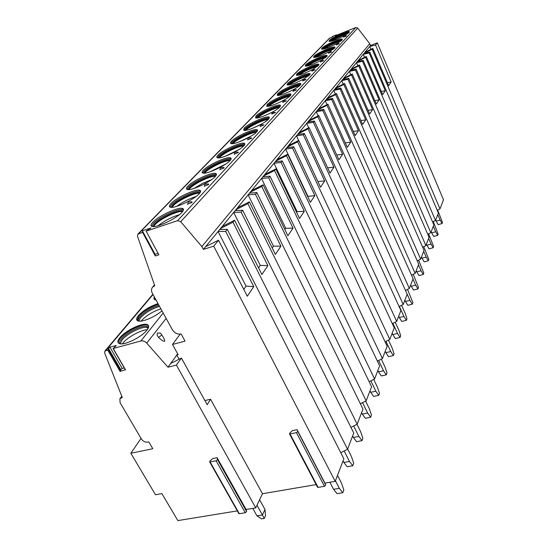 <?xml version="1.0" encoding="UTF-8"?>
<svg xmlns="http://www.w3.org/2000/svg" width="548" height="548" viewBox="0 0 548 548"><rect width="100%" height="100%" fill="white"/><g stroke="black" fill="none" stroke-linecap="round" stroke-linejoin="round"><path stroke-width="0.82" d="M316.141 484.596L262.465 493.734L210.562 399.266L204.89 400.561M297.064 429.687L297.797 431.482L296.475 432.694L289.543 433.941L289.734 433.098L292.481 430.605L297.064 429.687L324.902 483.103L335.191 481.35L213.734 246.162L203.431 249.388L201.856 246.579L180.717 221.693L177.614 220.645L146.152 231.167L150.96 227.947L142.384 230.824L142.549 232.373L137.815 234.195L137.5 236.304L154.748 285.741L152.46 287.255C151.214 288.995 151.186 291.029 152.371 293.358L172.373 329.766C174.62 333.15 177.538 334.561 181.135 333.985L185.046 341.144L172.476 344.466L178.121 354.686L176.771 355.036L179.093 359.221M142.549 232.373L155.303 255.978L158.906 254.834L146.152 231.167M210.562 399.266L207.178 404.705L181.415 358.043L176.408 365.084L167.983 367.208L146.72 343.11C144.932 341.274 142.987 340.568 140.87 340.986L113.231 348.494L116.217 345.514L109.922 347.158L108.408 348.268L108.381 349.487L120.745 370.838L120.053 371.359L125.458 369.701M262.465 493.734L255.745 507.886L176.408 365.084M177.648 353.823L170.668 363.495L181.415 358.043M170.668 363.495L167.983 367.208M158.502 337.315C161.153 335.828 162.092 334.746 161.304 334.061L159.982 332.992L157.495 333.061C156.797 334.349 157.132 335.766 158.502 337.315C161.448 340.24 163.496 341.534 164.647 341.205C164.838 340.007 163.982 338.095 162.078 335.458L161.646 334.677M217.097 457.71L217.494 459.58L216.118 460.793L209.692 461.937L209.932 461.046L212.795 458.546L217.097 457.71L246.079 509.469L255.745 507.886M120.053 371.359L107.682 350.001L104.874 351.11L104.702 353.165L122.279 397.485L119.902 398.752L120.06 402.629L141.425 439.051C143.049 441.373 145.117 442.4 147.638 442.126L148.816 441.88L152.81 448.716L130.835 453.265L155.495 494.755L161.886 493.604L177.853 520.6L237.305 510.9M124.245 367.92L122.218 368.441L120.731 369.564L120.745 370.838M107.682 350.001L108.381 349.487M156.057 300.071L155.317 299.914C153.954 299.461 153.625 298.468 154.337 296.948M161.961 310.819C155.331 316.806 142.24 322.395 138.178 320.991C136.007 320.258 136.082 318.463 138.404 315.593C143.323 310.394 149.857 306.407 158.016 303.633M146.891 330.191C141.836 336.931 124.903 345.377 119.745 343.726C117.21 342.959 117.265 340.938 119.909 337.657C125.376 330.786 141.946 322.69 146.974 324.43C149.289 325.176 149.262 327.094 146.891 330.191M141.042 438.4L130.835 453.265M340.781 452.737L347.535 449.25L353.761 433.05L242.641 210.226L235.222 210.603L237.531 207.774L249.381 201.849L275.384 254.416L280.912 246.182L273.466 246.155L272.205 247.997M350.939 427.385L357.18 424.173L362.982 409.089L256.848 192.56L249.546 193.122L251.69 190.492L263.095 184.799L287.892 235.784L293.029 228.126L285.72 228.29L284.857 229.55M360.379 403.787L366.167 400.814L371.578 386.73L270.027 176.182L262.848 176.894L264.842 174.449L275.822 168.969L299.523 218.453L304.311 211.323L297.139 211.644L296.626 212.398M369.181 381.757L374.558 378.997L379.62 365.824L282.275 160.954L275.226 161.79L277.083 159.516L287.679 154.235L310.367 202.301L314.84 195.636L307.592 196.417M377.401 361.146L382.408 358.577L387.162 346.226L293.701 146.754L286.775 147.7L288.508 145.576L298.749 140.473L320.505 187.204L324.69 180.963L317.874 181.546M385.093 341.822L389.772 339.424L394.238 327.82L304.373 133.479L297.571 134.527L299.194 132.534L309.099 127.609L329.999 173.065L333.924 167.215L327.608 167.859M392.313 323.669L396.697 321.429L400.896 310.504L314.374 121.053L307.688 122.177L309.216 120.307L318.806 115.539L338.904 159.79L342.596 154.296L336.725 154.988M399.102 306.579L403.218 304.483L407.178 294.18L323.758 109.388L317.196 110.58L318.628 108.826L327.923 104.202L347.281 147.316L350.754 142.138L345.281 142.864M405.499 290.467L409.363 288.495L413.103 278.768L332.581 98.414L326.135 99.668L327.485 98.017L336.506 93.537L355.173 135.555L358.454 130.677L353.337 131.424M411.534 275.247L415.172 273.39L418.713 264.191L340.897 88.077L334.568 89.386L335.842 87.824L344.596 83.481L362.618 124.465L365.721 119.848L360.927 120.608M417.234 260.848L420.672 259.101L424.022 250.381L348.74 78.323L342.527 79.672L343.726 78.2L352.241 73.98L369.66 113.977L372.592 109.607L368.092 110.374M422.631 247.203L425.878 245.559L429.063 237.284L356.159 69.103L350.049 70.487L351.193 69.089L359.467 64.993L376.325 104.045L379.106 99.907L374.873 100.674M427.748 234.263L430.824 232.708L433.845 224.844L363.18 60.376L357.18 61.794L358.262 60.465L366.317 56.478L382.648 94.633L385.278 90.708L381.292 91.468M432.605 221.967L435.523 220.488L438.393 213.014L369.838 52.101L363.94 53.54L372.161 49.204L372.811 48.402L388.642 85.694L391.149 81.967L387.381 82.721M437.229 210.268L439.989 208.87L443.49 199.767L377.271 42.86L370.537 45.498L369.695 43.689L357.707 28.071L355.789 27.51L334.876 35.956L336.554 34.86L332.937 36.257L332.115 36.75L332.609 36.874L329.355 38.339L137.918 234.092M246.079 509.469L246.579 511.503L245.264 512.743L239.291 513.702L238.688 513.353M324.902 483.103L325.724 485.076L324.464 486.309L318.1 487.384L317.402 487.001M335.191 481.35L343.863 458.799L227.276 229.324L219.734 229.496L220.611 228.427L232.989 222.228L234.571 220.262L261.889 274.514L267.862 265.622L260.273 265.383L258.553 267.89M442.058 223.529L438.153 224.659L436.194 221.152L440.106 220.008L442.058 223.529L442.469 222.399L437.66 210.048M435.708 220.008L436.194 221.152M440.106 220.008L437.79 214.59M437.708 235.325L433.715 236.462L431.701 232.9L435.694 231.756L437.708 235.325L438.147 234.14L433.249 221.639M431.194 231.736L431.701 232.9M435.694 231.756L433.317 226.221M433.139 247.717L429.057 248.854L426.974 245.237L431.064 244.093L433.139 247.717L433.598 246.47L428.618 233.825M426.46 244.052L426.974 245.237M431.064 244.093L428.611 238.449M428.337 260.745L424.159 261.882L422.008 258.211L426.193 257.067L428.337 260.745L428.817 259.43L423.755 246.634M421.481 256.998L422.008 258.211M426.193 257.067L423.673 251.299M423.282 274.459L419.008 275.596L416.781 271.877L421.063 270.726L423.282 274.459L423.789 273.075L418.638 260.136M416.233 270.637L416.781 271.877M421.063 270.726L418.466 264.835M417.946 288.919L413.569 290.056L411.274 286.275L415.658 285.124L417.946 288.919L418.487 287.46L413.247 274.377M410.705 285.008L411.274 286.275M415.658 285.124L412.973 279.11M412.322 304.188L407.835 305.318L405.452 301.482L409.945 300.331L412.322 304.188L412.891 302.647L407.561 289.413M404.869 300.188L405.452 301.482M409.945 300.331L407.178 294.187M406.369 320.327L401.766 321.457L399.3 317.559L403.91 316.415L406.369 320.327L406.972 318.696L405.13 313.175L401.554 305.332M398.691 316.237L399.3 317.559M403.91 316.415L399.362 306.448M400.067 337.424L395.348 338.541L392.779 334.588L397.512 333.451L400.067 337.424L400.704 335.691L398.8 330.019L395.197 322.197M392.156 333.239L392.779 334.588M397.512 333.451L392.861 323.389M393.382 355.556L388.532 356.666L385.867 352.652L390.731 351.528L393.382 355.556L394.06 353.72L392.094 347.884L388.464 340.096M385.217 351.275L385.867 352.652M390.731 351.528L385.97 341.37M386.278 374.832L381.298 375.928L378.517 371.852L383.518 370.743L386.278 374.832L386.998 372.88L384.97 366.865L381.312 359.139M377.846 370.441L378.517 371.852M383.518 370.743L378.654 360.502M378.716 395.348L373.592 396.43L370.695 392.3L375.832 391.21L378.716 395.348L379.483 393.272L377.38 387.073L373.715 379.428M369.996 390.854L370.695 392.3M375.832 391.21L370.866 380.894M370.64 417.247L365.365 418.302L362.344 414.117L367.633 413.048L370.64 417.247L371.462 415.028L369.29 408.63L365.612 401.095M361.618 412.637L362.344 414.117M367.633 413.048L362.557 402.67M362.009 440.661L356.577 441.681L353.419 437.448L358.865 436.407L362.009 440.661L362.886 438.284L360.639 431.68L356.967 424.282M352.659 435.927L353.419 437.448M358.865 436.407L353.679 425.981M352.761 465.752L347.165 466.738L343.849 462.457L349.46 461.45L352.761 465.752L353.7 463.204L351.364 456.374L347.638 448.983M343.055 460.895L343.849 462.457M349.46 461.45L344.165 450.99M342.822 492.707L337.047 493.659L333.568 489.323L339.356 488.364L342.822 492.707L343.836 489.967L341.404 482.904L337.506 475.322M329.896 482.254L333.568 489.323M339.356 488.364L335.424 480.74M264.246 518.449L261.533 518.874L256.964 515.874L262.417 515.01L264.246 518.449L265.52 515.668L264.972 509.476L259.608 499.755M252.786 508.373L256.964 515.874M264.972 509.476L262.417 515.01L256.998 505.242M221.139 229.461L220.611 228.427L222.241 226.434L234.571 220.262M347.535 449.25L232.989 222.228M439.989 208.87L372.161 49.204M377.271 42.86L375.524 45.025L391.149 81.967M435.523 220.488L365.632 57.328L366.317 56.478M369.838 52.101L369.174 52.93L385.278 90.708M430.824 232.708L358.748 65.89L359.467 64.993M363.18 60.376L362.475 61.246L379.106 99.907M425.878 245.559L351.474 74.925L352.241 73.98M356.159 69.103L355.419 70.028L372.592 109.607M420.672 259.101L343.788 84.481L344.596 83.481M348.74 78.323L347.959 79.296L365.721 119.848M415.172 273.39L335.65 94.599L336.506 93.537M340.897 88.077L340.068 89.112L358.454 130.677M409.363 288.495L327.019 105.332L327.923 104.202M332.581 98.414L331.704 99.51L350.754 142.138M403.218 304.483L317.84 116.738L318.806 115.539M323.758 109.388L322.82 110.545L342.596 154.296M396.697 321.429L308.072 128.883L309.099 127.609M314.374 121.053L313.381 122.286L333.924 167.215M389.772 339.424L297.646 141.843L298.749 140.473M304.373 133.479L303.311 134.801L324.69 180.963M382.408 358.577L286.508 155.694L287.679 154.235M293.701 146.754L292.564 148.159L314.84 195.636M374.558 378.997L274.562 170.538L275.822 168.969M282.275 160.954L281.062 162.461L304.311 211.323M366.167 400.814L261.739 186.484L263.095 184.799M270.027 176.182L268.719 177.805L293.029 228.126M357.18 424.173L247.915 203.664L249.381 201.849M256.848 192.56L255.443 194.307L280.912 246.182M242.641 210.226L241.127 212.11L267.862 265.622M213.734 246.162L218.529 240.202L247.306 296.249L253.765 286.618L246.038 286.131L243.792 289.406M227.276 229.324L225.639 231.366L253.765 286.618M364.434 53.423L364.968 52.279L372.811 48.402M375.524 45.025L369.722 46.484L370.537 45.498M203.431 249.388L205.671 246.648L218.529 240.202M369.174 52.93L363.262 54.362L363.94 53.54M357.7 61.671L357.556 61.328L365.632 57.328M362.475 61.246L356.467 62.657L357.18 61.794M350.604 70.363L350.446 70.007L358.748 65.89M355.419 70.028L349.295 71.404L350.049 70.487M343.117 79.542L342.945 79.159L351.474 74.925M347.959 79.296L341.726 80.638L342.527 79.672M335.191 89.256L335.013 88.844L343.788 84.481M340.068 89.112L333.725 90.406L334.568 89.386M326.807 99.537L326.608 99.092L335.65 94.599M331.704 99.51L325.245 100.75L326.135 99.668M317.915 110.449L317.696 109.97L327.019 105.332M322.82 110.545L316.244 111.73L317.196 110.58M308.462 122.046L308.223 121.526L317.84 116.738M313.381 122.286L306.681 123.396L307.688 122.177M298.4 134.397L298.139 133.835L308.072 128.883M303.311 134.801L296.495 135.829L297.571 134.527M287.666 147.576L287.378 146.96L297.646 141.843M292.564 148.159L285.624 149.09L286.775 147.7M276.199 161.674L275.87 161.002L286.508 155.694M281.062 162.461L273.993 163.283L275.226 161.79M263.903 176.792L263.54 176.045L274.562 170.538M268.719 177.805L261.526 178.49L262.848 176.894M250.703 193.033L250.299 192.204L261.739 186.484M255.443 194.307L248.128 194.841L249.546 193.122M236.489 210.542L236.024 209.617L247.915 203.664M241.127 212.11L233.688 212.46L235.222 210.603M225.639 231.366L218.077 231.509L219.734 229.496M364.968 52.279L369.722 46.484L370.934 49.334M246.038 286.131L218.077 231.509L205.671 246.648M201.856 246.579L369.695 43.689M364.55 57.355L363.262 54.362L358.262 60.465M357.83 65.801L356.467 62.657L351.193 69.089M350.747 74.72L349.295 71.404L343.726 78.2M343.267 84.139L341.726 80.638L335.842 87.824M335.369 94.098L333.725 90.406L327.485 98.017M327.005 104.661L325.245 100.75L318.628 108.826M318.135 115.875L316.244 111.73L309.216 120.307M308.709 127.8L306.681 123.396L299.194 132.534M298.674 140.514L296.495 135.829L288.508 145.576M307.805 196.102L285.624 149.09L277.083 159.516M297.139 211.644L273.993 163.283L264.842 174.449M285.72 228.29L261.526 178.49L251.69 190.492M273.466 246.155L248.128 194.841L237.531 207.774M260.273 265.383L233.688 212.46L222.241 226.434M345.158 35.25L349.138 32.483L349.377 31.64C348.172 30.38 331.862 37.572 329.355 40.449L329.074 41.36C331.519 41.532 336.479 39.716 343.973 35.908M337.821 43.045L342.068 40.093L342.315 39.168C341.007 37.88 324.478 45.169 321.847 48.176L321.553 49.169C324.067 49.361 329.115 47.525 336.712 43.655L336.225 45.011L339.376 43.504L336.712 43.662M330.074 51.259L334.616 48.108L334.876 47.101C333.451 45.785 316.703 53.17 313.942 56.321L313.627 57.403C316.217 57.608 321.368 55.745 329.067 51.82M321.875 59.944L326.752 56.56L327.033 55.464C325.471 54.115 308.503 61.609 305.606 64.911L305.27 66.089C307.949 66.315 313.196 64.424 321.018 60.424M313.175 69.144L318.443 65.5L318.737 64.294C317.032 62.924 299.852 70.514 296.797 73.973L296.447 75.275C299.229 75.508 304.585 73.59 312.524 69.507M303.852 78.953L309.654 74.96L309.956 73.638C308.092 72.233 290.7 79.933 287.488 83.57L287.118 84.988C290.043 85.235 295.55 83.262 303.647 79.07M277.617 93.729L277.233 95.297C279.268 96.715 297.228 88.708 300.331 84.981L300.653 83.522C298.605 82.104 281.008 89.913 277.617 93.729M267.15 104.51L266.746 106.243C268.986 107.675 287.159 99.544 290.433 95.633L290.762 94.016C288.522 92.578 270.719 100.503 267.15 104.51M256.019 115.971L255.601 117.889C258.067 119.334 276.445 111.08 279.898 106.963L280.247 105.175C277.781 103.723 259.793 111.758 256.019 115.971M244.161 128.184L243.73 130.314C246.456 131.753 265.026 123.369 268.671 119.039L269.027 117.046C266.321 115.594 248.148 123.745 244.161 128.184M231.509 141.213C230.29 142.487 230.146 143.275 231.064 143.59C234.071 145.021 252.82 136.5 256.676 131.938C257.745 130.767 257.868 130.027 257.039 129.718C254.066 128.266 235.722 136.541 231.509 141.213M217.967 155.153C216.597 156.591 216.446 157.482 217.522 157.81C220.844 159.215 239.75 150.563 243.833 145.754C245.045 144.425 245.161 143.597 244.196 143.275C240.921 141.836 222.426 150.227 217.967 155.153M203.452 170.106C201.897 171.736 201.753 172.73 203.013 173.086C206.678 174.449 225.728 165.647 230.05 160.578C231.42 159.071 231.537 158.139 230.4 157.797C226.804 156.386 208.178 164.907 203.452 170.106M187.848 186.169C186.073 188.039 185.936 189.156 187.423 189.526C191.471 190.834 210.631 181.881 215.213 176.538C216.775 174.812 216.892 173.764 215.556 173.401C211.59 172.038 192.855 180.682 187.848 186.169M171.031 203.493C169.003 205.637 168.866 206.897 170.627 207.281C175.1 208.507 194.348 199.397 199.212 193.752C201 191.773 201.102 190.588 199.52 190.211C195.156 188.916 176.34 197.698 171.031 203.493M152.851 222.214C150.515 224.687 150.392 226.119 152.488 226.509C157.427 227.619 176.723 218.351 181.881 212.391C183.943 210.096 184.032 208.761 182.148 208.37C177.346 207.171 158.488 216.09 152.851 222.214M346.603 35.853L344.007 35.867L343.534 37.182L346.603 35.853M331.739 51.882L329.012 51.875L328.519 53.272L331.739 51.882M323.676 60.568L320.888 60.554L320.388 61.993L323.676 60.568M315.162 69.754L312.298 69.733L311.785 71.213L315.162 69.754M306.133 79.481L303.195 79.453L302.667 80.981L306.133 79.481M296.557 89.803L293.536 89.762L293.002 91.345L296.557 89.803M286.378 100.777L283.275 100.722L282.727 102.36L286.378 100.777M275.534 112.463L272.342 112.395L271.781 114.094L275.534 112.463M260.095 126.485L263.965 124.937L260.848 124.677M247.607 139.863L251.594 138.274L251.553 137.911L248.381 137.993M234.222 154.2L238.325 152.577L238.27 152.166L235.017 152.269M219.83 169.606L224.07 167.948L223.988 167.489L220.652 167.606M204.329 186.204L208.699 184.512L208.603 183.998L205.178 184.135M187.574 204.144L192.095 202.418L191.964 201.835L188.457 202M158.098 253.327L155.063 254.293L155.303 255.978M142.384 230.824L155.063 254.293M172.476 344.466L180.121 334.164M329.485 41.449L329.691 41.21C331.992 38.566 346.576 31.935 349.288 32.311M348.466 33.092C345.021 33.36 333.054 38.887 330.595 41.34M347.432 33.846C341.897 35.51 336.691 37.915 331.814 41.052M321.936 49.265L322.197 48.964C324.622 46.176 339.541 39.401 342.26 39.86M341.466 40.648C337.979 40.826 325.45 46.635 323.032 49.176M340.486 41.381C334.691 43.08 329.266 45.587 324.211 48.909M313.983 57.499L314.299 57.122C316.867 54.184 332.122 47.265 334.862 47.806M334.088 48.608C330.567 48.69 317.436 54.793 315.073 57.424M333.157 49.32C327.094 51.046 321.45 53.67 316.21 57.191M305.599 66.178L305.976 65.726C308.695 62.63 324.293 55.56 327.053 56.191M326.3 56.999C322.779 56.985 309.175 63.294 306.743 66.068L306.681 66.13M325.423 57.704C319.087 59.451 313.203 62.191 307.777 65.918M296.749 75.357L297.18 74.816C300.064 71.541 316.025 64.322 318.799 65.048M318.073 65.863C314.559 65.739 300.557 72.226 297.968 75.172L297.824 75.329M317.244 66.555C310.613 68.329 304.489 71.185 298.872 75.138M287.378 85.063L287.885 84.426C290.947 80.96 307.27 73.583 310.072 74.418M309.367 75.247C305.866 75.001 291.454 81.666 288.693 84.796L288.454 85.063M308.579 75.919C304.174 76.528 292.755 81.885 289.46 84.892M277.452 95.359L278.028 94.612C281.288 90.941 297.996 83.392 300.818 84.337M300.133 85.187C296.653 84.817 281.809 91.66 278.864 94.989L278.521 95.379M299.393 85.844C294.893 86.358 282.761 92.085 279.494 95.229M266.917 106.291L267.575 105.415C271.041 101.524 288.138 93.804 290.995 94.873M290.337 95.736C286.864 95.229 271.582 102.264 268.431 105.805L267.986 106.333M289.639 96.379C285.042 96.784 272.151 102.901 268.924 106.202M255.711 117.923L256.464 116.902C260.156 112.765 277.658 104.874 280.542 106.065M279.912 106.949C276.452 106.291 260.711 113.525 257.348 117.306L256.786 117.991M279.254 107.586C274.562 107.867 260.855 114.409 257.69 117.882M271.733 112.436L266.17 115.094M258.567 122.54L257.766 122.423M243.764 130.328L244.627 129.143C248.566 124.739 266.486 116.662 269.411 117.991M268.794 118.902C265.355 118.08 249.141 125.519 245.538 129.554L244.853 130.417M245.723 130.328L245.846 130.198C249.162 126.492 263.465 119.663 268.184 119.519M261.828 123.869L253.08 128.074M246.929 135.096L245.984 134.972M231.016 143.576L231.989 142.199C236.195 137.514 254.532 129.253 257.512 130.719L257.039 129.718M256.93 131.657C253.498 130.664 236.798 138.315 232.927 142.631L232.112 143.692M247.621 140.007L248.203 138.171M232.948 143.624L233.249 143.288C236.825 139.322 251.628 132.26 256.354 132.267M250.779 136.294L239.565 141.733M234.53 148.501L233.421 148.385M217.371 157.762L218.474 156.173C222.926 151.234 241.415 142.843 244.689 144.295L244.196 143.275M244.223 145.302C240.812 144.124 223.598 151.995 219.447 156.618L218.488 157.913M219.289 157.858L219.782 157.297C223.625 153.036 238.955 145.727 243.696 145.905M238.729 149.686L225.324 156.255M230.318 160.276L229.701 160.53M221.296 162.859L219.988 162.756M202.733 172.997L203.979 171.147C208.699 165.941 227.317 157.427 230.927 158.852L230.4 157.797M230.585 159.927L230.585 159.927C227.153 158.571 209.452 166.661 204.986 171.613L203.863 173.175M204.637 173.141L205.342 172.312C209.487 167.729 225.351 160.174 230.105 160.523M225.653 164.112L210.206 171.764M215.939 175.661L214.645 176.251M207.158 178.258L205.596 178.182M186.984 189.389L188.402 187.252C193.403 181.751 212.131 173.113 216.097 174.483L215.556 173.401M216.453 174.607L216.097 174.483M215.761 175.607C211.98 174.291 194.177 182.505 189.444 187.738L188.142 189.601M188.889 189.581L189.814 188.457C194.293 183.518 210.713 175.696 215.48 176.237M211.48 179.669L202.459 183.422L194.061 188.409M200.006 192.56L198.308 193.204M192.047 194.821L190.135 194.787M169.996 207.096L171.613 204.609C176.915 198.801 195.718 190.026 200.089 191.327L199.52 190.211M200.616 191.505L200.089 191.327M200.13 192.608L199.746 192.499C195.588 191.245 177.716 199.588 172.695 205.11L171.195 207.343M171.908 207.336L173.086 205.856C177.874 200.589 194.567 192.588 199.547 193.17L199.636 193.266M196.095 196.472C189.129 198.739 182.676 202.027 176.73 206.336M182.628 210.788L180.429 211.562M175.963 212.665L173.483 212.72M151.625 226.262L153.467 223.365C159.091 217.234 177.942 208.315 182.751 209.528L182.148 208.37M183.491 209.768L182.751 209.528M183.032 210.925L182.409 210.74C177.833 209.583 159.913 218.063 154.584 223.892L152.858 226.543M153.55 226.55L154.995 224.659C160.071 219.118 176.73 211.001 182.135 211.446L182.429 211.768M182.642 211.487L182.135 211.446M179.388 214.665C171.64 217.09 164.53 220.769 158.071 225.708M154.7 297.605L154.378 299.386M155.529 299.105L155.666 300.009M158.386 304.304C150.227 307.079 143.699 311.065 138.781 316.271L137.034 320.368M138.418 321.046C137.897 320.059 138.397 318.648 139.911 316.812C144.747 311.716 151.097 307.894 158.954 305.346M159.509 306.359C151.652 308.901 145.309 312.723 140.473 317.826L138.788 321.114M141.083 321.094L141.316 320.799C146.2 315.566 152.721 311.579 160.865 308.825M146.974 324.43L147.364 325.135C142.336 323.389 125.766 331.478 120.307 338.356C118.697 340.294 118.046 341.842 118.347 343.007M147.364 325.135L148.631 325.834M119.827 343.747C119.183 342.644 119.731 341.034 121.471 338.917C126.615 332.417 142.281 324.759 147.042 326.416L148.508 327.471M147.042 326.416L147.631 327.464L146.672 327.307C141.069 326.601 126.883 333.896 122.067 339.966L120.163 343.808M147.631 327.464L148.392 327.786M122.341 343.829L122.971 343.021C127.616 337.171 140.603 330.054 147.302 329.656M166.133 318.415L146.72 343.11M125.595 369.934L113.231 348.494M153.022 294.55L105.812 350.508M163.188 313.052L140.87 340.986M115.834 345.548L116.108 346.021M109.922 347.158L122.218 368.441M108.408 348.268L120.731 369.564M122.094 397.019L121.622 397.643M180.717 221.693L357.707 28.071M177.614 220.645L355.789 27.51M138.582 233.701L329.889 37.97M246.579 511.503L217.494 459.58M245.264 512.743L216.118 460.793M239.291 513.702L210.11 461.95M325.724 485.076L297.797 431.482M324.464 486.309L296.475 432.694M318.1 487.384L290.07 433.975M125.424 369.948L113.052 348.507M152.871 294.269L104.942 351.021M121.793 396.266L120.005 398.622M154.461 284.919L152.673 287.008M335.034 47.457L334.876 47.101M327.204 55.862L327.033 55.464M318.936 64.746L318.737 64.294M310.189 74.144L309.956 73.638M300.914 84.104L300.653 83.522M291.07 94.681L290.762 94.016M280.597 105.928L280.247 105.175M269.438 117.916L269.027 117.046M199.945 192.875L199.746 192.499M182.731 211.37L182.409 210.74M260.677 124.855L260.108 126.615M234.832 152.454L234.236 154.378M220.46 167.798L219.851 169.812M204.973 184.34L204.349 186.45M188.238 202.212L187.608 204.431M209.692 461.937L238.866 513.668M289.543 433.941L317.573 487.323M146.672 327.307L147.974 328.636"/></g></svg>
